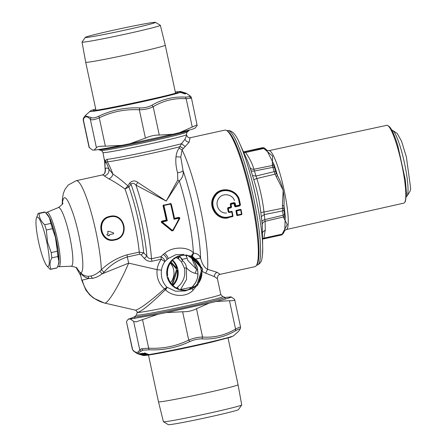 <?xml version="1.0" encoding="UTF-8"?>
<svg xmlns="http://www.w3.org/2000/svg" width="447" height="447" viewBox="0 0 447 447"><rect width="100%" height="100%" fill="white"/><g stroke="black" fill="none" stroke-linecap="round" stroke-linejoin="round"><path stroke-width="0.67" d="M57.948 265.898L59.021 262.741L54.88 233.446L50.327 219.203L46.46 213.448M46.147 213.118L46.343 212.811A27.843 4.403 77.6 0 1 46.834 212.347A27.843 4.403 77.6 0 1 55.635 231.926A27.843 4.403 77.6 0 1 60.205 263.367A27.843 4.403 77.6 0 1 58.786 266.719A27.843 4.403 77.6 0 1 58.144 266.501L57.803 266.272M188.584 289.757L185.108 290.952L175.587 291.254L167.033 287.253C162.607 282.917 160.747 277.224 161.462 270.178A18.914 18.668 89.4 0 1 164.96 261.501L167.033 259.495C166.887 258.008 165.664 256.299 163.351 254.365L160.909 256.684C163.496 258.17 164.842 259.78 164.96 261.501A3.883 0.38 36.2 0 1 161.294 259.193L160.909 256.684L151.488 258.752C149.471 258.802 147.94 257.93 146.89 256.137L143.727 252.812L139.263 252.119L126.982 254.818C116.969 257.925 108.42 262.931 101.324 269.843L99.72 271.346C96.731 273.849 93.836 275.402 91.032 276.011L88.076 276.341C84.768 276.039 82.377 274.871 80.901 272.838L80.996 273.24C82.634 275.944 85.288 277.688 88.97 278.464L82.231 280.113C85.338 292.182 92.831 299.836 104.71 303.088C108.23 303.563 119.762 284.18 128.652 263.127L102.212 273.804C98.804 276.341 95.502 277.85 92.3 278.33L88.97 278.464L88.076 276.341M186.528 134.653A42.728 1.397 167.9 0 1 184.22 135.625A42.728 1.397 167.9 0 1 137.95 146.476A42.728 1.397 167.9 0 1 102.978 152.567C101.966 150.835 101.346 150.136 101.111 150.471A44.18 1.447 167.9 0 0 138.402 143.856A44.18 1.447 167.9 0 0 185.036 132.888A44.18 1.447 167.9 0 0 187.371 131.977C187.019 131.77 186.74 132.664 186.528 134.653L186.645 135.201L184.985 139.19L181.532 143.705L179.102 148.141C177.453 150.348 176.414 153.226 175.995 156.768C175.481 161.965 176.012 167.312 177.582 172.81L177.783 180.035L166.183 201.083L137.816 182.437C135 180.253 132.295 180.459 129.703 183.069L127.931 185.885L124.998 188.986C119.047 184.678 113.694 181.314 108.939 178.906L104.33 175.95C107.682 174.872 109.219 172.598 108.939 169.134C107.61 165.099 106.487 162.742 105.559 162.054L107.42 161.887C109.191 165.116 111.029 169.19 112.946 174.118C112.292 176.414 110.962 178.012 108.939 178.906M129.703 183.069L130.949 184.186L128.937 186.991L127.931 185.885C122.349 180.884 117.354 176.962 112.946 174.118L108.939 169.134A58.261 9.214 77.6 0 0 105.224 169.167A5.828 5.677 -149 0 1 104.598 173.408A5.828 5.677 -149 0 1 104.581 173.43L105.185 170.933L104.671 161.764L102.978 152.567M141.146 254.941L143.727 252.812A54.143 8.566 77.6 0 0 128.937 186.991L124.998 188.986A52.433 8.292 -102.4 0 1 139.263 252.119A3.883 0.615 -102.4 0 0 139.609 254.248L141.146 254.941L144.32 258.383C146.376 260.685 148.89 261.646 151.874 261.266L161.294 259.193A22.791 22.495 89.4 0 0 157.076 269.647L161.462 270.178M137.816 182.437L135.933 185.092C134.027 183.041 132.368 182.734 130.949 184.186A56.557 8.946 -102.4 0 1 146.89 256.137L144.32 258.383M177.783 180.035L179.269 180.856L166.183 201.083L135.933 185.092A58.261 9.214 -102.4 0 1 151.488 258.752L151.874 261.266M104.676 161.92L105.559 162.054C104.933 162.758 104.821 165.127 105.224 169.167L105.179 170.894M107.196 159.367L107.42 161.892A43.057 1.408 167.9 0 0 172.765 148.516A43.057 1.408 167.9 0 0 180.23 146.661L183.365 148.499L185.214 146.532L181.532 143.705A42.728 1.397 167.9 0 1 142.068 152.813A42.728 1.397 167.9 0 1 107.196 159.367C106.051 159.568 105.503 160.462 105.559 162.054L104.475 159.395M177.582 172.81C180.443 172.346 182.264 171.642 183.058 170.698C183.695 174.766 182.432 178.152 179.269 180.856A58.261 9.214 -102.4 0 1 193.367 253.03L193.612 253.198C197.077 253.332 199.401 254.958 200.591 258.075L195.456 259.076M179.102 148.141L182.069 149.952L180.772 157.081L183.058 170.698A64.089 10.136 -102.4 0 1 200.591 258.075C201.932 263.741 204.257 267.49 207.559 269.329L205.676 273.19L202.156 271.357M183.365 148.499L182.069 149.952A69.916 11.058 -102.4 0 1 200.647 209.766A69.916 11.058 -102.4 0 1 207.559 269.329L205.676 273.19M186.645 135.201C187.639 137.246 188.785 138.101 190.092 137.76L189.159 142.085L185.214 146.532M192.098 256.869L193.612 253.198L191.294 256.237M163.351 254.365L164.708 253.293C173.665 245.582 189.349 247.264 193.367 253.03L191.132 256.176M191.735 258.383L194.406 261.601L197.267 267.887C198.988 275.732 197.239 282.146 192.009 287.125M186.734 257.008L185.673 255.332M178.37 256.461L178.303 258.768L177.833 256.69M187.835 260.523L196.669 269.435L195.138 273.29L197.937 273.977M193.3 257.584L192.428 256.315L194.261 258.187M256.399 265.429A69.916 11.058 -102.4 0 0 258.12 258.316A69.916 11.058 -102.4 0 0 248.236 185.656A69.916 11.058 -102.4 0 0 226.758 130.625L227.875 131.362A68.944 10.901 -102.4 0 1 249.057 185.628A68.944 10.901 -102.4 0 1 258.802 257.276A68.944 10.901 -102.4 0 1 257.109 264.289L256.399 265.429A69.916 11.058 -102.4 0 1 254.863 266.691L220.153 274.324C218.315 274.693 217.404 276.157 217.41 278.71L214.454 276.659L205.883 273.251M220.153 274.324L217.08 272.318L207.782 269.385M191.903 258.567A69.916 11.058 -102.4 0 0 196.669 269.435L197.641 269.619M186.684 256.891L187.924 260.741M187.053 258.21L182.231 259.389L182.588 260.763C185.019 262.741 186.293 265.071 186.399 267.747C188.913 270.625 191.824 272.474 195.138 273.29M178.303 258.768L181.465 261.808L182.583 260.763L179.8 256.449L179.89 255.941M181.465 261.808L184.438 268.2L186.399 267.747L186.516 279.453L180.549 289.539M182.231 259.389L179.806 256.449L178.336 258.752M164.446 288.851L167.033 287.253L165.312 289.734L164.446 288.851C149.812 301.675 140.202 308.788 135.62 310.179L137.793 312.403C142.291 310.922 151.466 303.368 165.312 289.734L165.597 289.986L167.15 287.348M165.597 289.986C173.023 297.02 186.405 297.367 193.059 290.259L196.211 286.281M191.852 287.27L188.327 289.673L191.836 287.27M99.72 271.346L102.212 273.804L104.034 272.178C110.174 265.177 117.941 260.098 127.328 256.952L128.652 263.127L157.076 269.647C156.4 277.537 158.864 283.934 164.468 288.829L165.396 289.628M164.708 253.293C166.837 255.438 167.994 257.193 168.178 258.562L167.033 259.495M135.385 310.157L104.71 303.088M184.438 268.2C185.745 275.928 183.415 282.286 177.442 287.265L176.403 288.058M76.465 267.809L80.443 272.843L80.751 275.771L76.107 267.552M82.231 280.113L81.639 279.911L80.689 275.469L80.443 272.843L80.901 272.838C81.829 272.592 82.421 271.05 82.678 268.222C83.695 258.796 79.398 233.356 73.839 215.918C67.788 197.82 64.016 193.227 62.524 202.139L62.424 203.938M80.566 273.24L80.996 273.24M168.178 258.562L175.76 254.74L183.873 254.343M188.098 255.74L191.869 258.483M176.213 257.506L177.995 258.589M80.728 273.095L80.583 272.581M62.206 204.324L62.379 198.926L63.362 193.367L64.927 189.45L68.24 185.008L76.236 180.694A52.433 8.292 -102.4 0 1 91.227 212.616A52.433 8.292 -102.4 0 1 101.324 269.843L104.034 272.178M172.967 285.544A17.578 17.349 89.4 0 0 172.721 260.137M187.315 290.002A17.578 17.349 -90.6 0 1 172.704 259.444A17.578 17.349 -90.6 0 1 186.98 255.405M226.758 130.625A69.916 11.058 -102.4 0 0 224.835 130.122L190.126 137.754M98.748 149.527L98.781 149.684A46.22 1.514 -12.1 0 0 98.871 149.751A46.22 1.514 -12.1 0 0 137.888 142.828A46.22 1.514 -12.1 0 0 186.673 131.357A46.22 1.514 -12.1 0 0 189.115 130.401A46.22 1.514 -12.1 0 0 189.17 130.306L189.137 130.15M224.897 297.305A46.22 1.514 167.9 0 1 224.986 297.372A46.22 1.514 167.9 0 1 222.489 298.428A46.22 1.514 167.9 0 1 172.436 310.168A46.22 1.514 167.9 0 1 134.597 316.75A46.22 1.514 167.9 0 1 134.653 316.649L136.396 315.079A44.18 1.447 167.9 0 0 171.307 309.128A44.18 1.447 167.9 0 0 220.36 297.657A44.18 1.447 167.9 0 0 222.662 296.584L224.897 297.305M229.048 211.917L231.708 211.33L232.122 211.844L229.149 212.548L228.261 211.973L228.607 211.621L229.048 211.917L228.568 211.861L227.869 208.358L227.562 208.458L228.121 207.564L227.992 208.525L228.277 208.09L228.3 208.425L230.998 207.833L230.97 207.492L228.149 207.911L230.97 207.492L231.563 206.95L230.998 204.234L230.686 204.318L230.965 203.877L230.998 204.234L234.044 203.564L234.016 203.206L230.848 203.709L234.306 202.949L234.016 203.206L234.457 203.491L235.021 206.212L234.608 206.279L234.044 203.564L235.15 203.161L234.273 202.586L235.306 205.961L235.72 205.894L235.748 206.24L235.021 206.212L235.44 206.514L239.888 205.536L240.162 205.084L239.732 205.011L238.899 201.033C237.061 189.729 220.231 186.69 214.929 196.624C208.632 205.888 217.84 219.918 228.668 216.907L228.585 217.465C217.276 220.606 207.715 205.983 214.253 196.322C219.762 185.958 237.379 189.126 239.29 200.915L239.212 200.954C237.402 189.925 221.293 186.349 215.236 195.507C207.587 204.771 217.058 220.488 228.691 217.203L232.736 216.555L228.585 217.465L228.601 217.756C217.007 220.991 207.157 206.05 213.912 196.166C219.589 185.594 237.636 188.785 239.609 200.832L240.475 204.989L240.162 205.084L239.29 200.915L239.609 200.832M229.149 212.548L229.015 212.129L231.675 211.548L232.596 216.342L233.004 216.097L232.736 216.555M231.708 211.33L232.155 211.604L232.887 215.918L228.668 216.907M232.155 211.604L233.004 216.097M227.992 208.525L228.607 211.621L228.914 211.504L228.3 208.425L227.992 208.525M230.998 207.833L231.563 206.95M231.25 207.045L230.563 204.156L231.25 207.045M228.121 207.564L230.82 206.972L230.848 207.319L231.133 206.877L230.82 206.972L230.25 204.24L230.814 203.346L230.25 204.24M238.899 201.033L239.212 200.954L240.045 204.916L239.76 205.357L239.732 205.011L235.72 205.894L235.15 203.161M235.44 206.514L235.468 206.849L239.916 205.871L239.888 205.536L235.44 206.514M234.608 206.279L235.468 206.849M228.261 211.973L227.562 208.458M109.772 216.365C124.976 212.297 130.362 237.418 114.84 240L114.823 239.721C129.876 237.195 124.629 212.722 109.878 216.644L109.772 216.365C94.747 218.946 100.134 244.062 114.84 240M109.878 216.644C95.328 219.164 100.575 243.643 114.823 239.721L114.879 239.598C129.798 237.117 124.59 212.85 109.984 216.767L109.878 216.644M114.873 239.452L114.879 239.598C100.715 243.509 95.513 219.242 109.984 216.767L110.04 216.907C95.803 219.36 100.933 243.291 114.873 239.452C129.552 236.999 124.422 213.063 110.04 216.907M163.021 205.788A58.261 9.214 77.6 0 1 166.25 220.12L166.692 220.058L167.29 220.762L166.396 220.522L166.692 220.058A58.652 9.275 77.6 0 0 163.44 205.637L163.021 205.788L163.585 204.871L163.44 205.637A0.391 0.386 -90.6 0 1 163.736 205.173L170.48 203.692L170.933 203.988L170.324 203.391L171.262 203.977L170.48 203.692L170.603 203.994A59.038 9.337 77.6 0 1 174.034 219.276L179.225 218.136L172.877 230.591L179.498 218.287L179.079 217.728L174.637 218.706L174.034 219.276L174.492 218.309A58.261 9.214 -102.4 0 0 171.262 203.977M161.484 222.455L171.966 230.926L172.62 230.507L162.099 221.902L161.954 221.494L166.396 220.522L166.25 220.12L161.808 221.097L161.211 222.014L161.786 222.181L161.484 222.455L161.211 222.014M161.808 221.097L161.792 222.181L172.285 230.719L173.118 230.669L171.966 230.926M173.118 230.669L179.761 218.438L179.493 218.287L172.62 230.507M172.302 230.719L172.877 230.591L172.302 230.719L161.792 222.181L167.29 220.762A59.038 9.337 77.6 0 0 163.865 205.48L170.933 203.988A58.652 9.275 -102.4 0 1 174.185 218.41L174.637 218.706L174.492 218.309L178.94 217.331L179.532 218.024A0.391 0.386 -90.6 0 1 179.498 218.287M179.532 218.024L179.079 217.728L179.839 217.918L178.94 217.331M170.553 203.681A0.391 0.391 0 0 1 170.938 203.977L174.185 218.41L174.637 218.706M236.251 210.336L240.626 209.369L241.073 209.643L241.916 214.135L241.654 214.594L237.145 215.583L236.765 215.27L235.927 210.772L236.575 210.47L236.295 210.928L235.927 210.772M240.626 209.369L241.073 209.643M237.145 215.583L237.497 215.27L237.061 215.001L237.48 214.973L236.709 210.883L236.295 210.928L237.061 215.001L236.765 215.27M241.654 214.594L241.497 214.091L237.48 214.973L237.497 215.27L241.514 214.387L241.799 213.957L241.497 214.091L240.726 210.001L236.709 210.883L236.575 210.47L240.592 209.587L241.034 209.883L241.916 214.135M109.319 235.111A53.215 8.415 77.6 0 1 109.431 235.686L108.554 235.876A53.215 8.415 77.6 0 0 108.442 235.306L107.118 235.2A53.215 8.415 77.6 0 0 106.945 234.312L108.118 233.652A53.215 8.415 77.6 0 0 107.671 231.468L108.682 231.244L113.421 232.803A53.215 8.415 77.6 0 1 113.611 233.77L109.616 234.647L109.319 235.111M226.517 213.012C219.499 213.783 214.431 204.732 218.449 198.876C221.88 192.623 232.244 193.719 234.491 200.586M266.647 149.935L274.123 164.826L272.329 164.133L272.569 156.031L265.021 149.583L266.647 149.935L263.993 147.795L244.788 151.812L245.537 152.522L263.847 148.46L263.043 147.756A44.666 7.063 77.6 0 0 262.383 147.717L263.993 147.795M274.207 166.228L274.475 167.508A43.694 6.912 77.6 0 1 275.402 170.452A43.694 6.912 77.6 0 1 275.782 171.715L276.436 173.408L275.084 174.151L276.168 176.515L277.464 175.593A42.325 6.694 -102.4 0 0 276.106 170.927A42.325 6.694 -102.4 0 0 274.19 165.027A42.325 6.694 -102.4 0 0 274.123 164.826L274.207 166.228L272.396 165.491L253.924 169.229L254.432 171.022L272.871 167.34L272.329 164.133M275.782 171.715L274.207 171.642L275.084 174.151L256.801 178.521L255.991 176.045L274.207 171.642A44.666 7.063 77.6 0 0 272.871 167.34L274.475 167.508M284.689 230.663L284.096 231.881L284.767 230.518L285.242 216.706A42.325 6.694 -102.4 0 0 285.231 216.51A42.325 6.694 -102.4 0 0 283.974 205.933A42.325 6.694 -102.4 0 0 283.934 205.693L282.426 205.698L282.627 210.917L264.25 214.571L263.987 212.023L282.409 208.308L283.923 208.347L283.934 205.693C284.856 195.11 282.722 185.153 277.531 175.822A42.325 6.694 -102.4 0 0 277.47 175.593L276.436 173.408M276.168 176.515L283.18 190.254L282.426 205.698M283.923 208.352L284.018 210.135A43.694 6.912 77.6 0 1 284.521 214.353L283.141 215.23L264.847 219.606L265.093 221.332L283.437 216.985L283.141 215.23A44.666 7.063 77.6 0 0 282.627 210.917L284.018 210.135M284.778 215.543L283.437 216.985L283.901 218.108L285.242 216.706L284.521 214.353M284.169 231.68L282.85 232.742L287.253 224.539L283.901 218.108M284.096 231.881L283.42 233.328L281.727 234.921L282.208 234.111L263.886 238.128L263.467 238.922L281.727 234.921A44.666 7.063 77.6 0 1 281.565 234.971L263.238 239A44.666 7.063 -102.4 0 0 263.467 238.922L263.238 239M282.85 232.742L282.208 234.111L283.527 233.06M265.021 149.583L263.847 148.46L265.373 148.711M243.799 152.595L245.537 152.522C249.426 157.858 252.22 163.429 253.924 169.229C252.024 169.43 250.7 168.798 249.951 167.346L247.677 161.16L239.754 143.677A66.704 10.549 -102.4 0 0 239.408 142.911M243.47 151.868L244.788 151.812A44.666 7.063 -102.4 0 0 244.056 151.745L262.383 147.717M249.951 167.346L250.868 170.251C251.415 171.106 252.605 171.363 254.432 171.022A44.666 7.063 -102.4 0 1 255.991 176.045L252.527 175.598L253.767 179.655L256.801 178.521C260.288 189.444 262.685 200.614 263.987 212.023L260.802 212.454C259.534 201.279 257.193 190.349 253.767 179.655M260.802 212.454L261.316 216.605L264.25 214.571A44.666 7.063 -102.4 0 1 264.847 219.606C263.048 220.069 262.082 220.857 261.953 221.963L262.266 224.785C262.344 223.092 263.283 221.941 265.093 221.332L265.272 230.06L263.886 238.128L262.652 238.575M262.506 254.416A66.704 10.549 -102.4 0 0 262.724 248.13L262.266 224.785M286.264 229.551L403.842 203.122A39.822 6.297 -102.4 0 0 404.714 202.407A39.822 6.297 -102.4 0 0 396.93 145.515A39.822 6.297 -102.4 0 0 387.834 125.618A39.822 6.297 -102.4 0 0 386.739 125.333L268.915 150.667A40.386 6.387 -102.4 0 1 279.252 171.134A40.386 6.387 -102.4 0 1 286.264 229.551L284.767 230.518M404.714 202.407L405.429 201.256L406.513 193.897L405.368 180.08L397.841 145.772A38.839 6.141 -102.4 0 0 388.963 126.367L387.834 125.618M38.431 241.229A25.244 3.995 77.6 0 1 36.341 218.315A25.244 3.995 77.6 0 1 46.834 242.313A25.244 3.995 77.6 0 1 46.762 265.697A25.244 3.995 77.6 0 1 38.431 241.229M48.064 267.189L49.991 269.189A28.647 4.531 77.6 0 0 50.679 269.329A28.647 4.531 77.6 0 0 50.997 269.178C49.477 265.797 49.751 262.031 51.807 257.869A28.647 4.531 77.6 0 0 51.534 255.31A28.647 4.531 77.6 0 0 51.181 252.589L47.544 242.213L46.343 230.032A28.647 4.531 77.6 0 0 44.711 224.768C41.04 221.41 39.157 217.661 39.062 213.521A28.647 4.531 77.6 0 0 38.375 213.375L44.493 212.029A28.647 4.531 77.6 0 1 45.186 212.174L39.062 213.521M36.341 218.315L38.056 213.532A28.647 4.531 77.6 0 1 38.375 213.375M51.181 252.589L57.3 251.248L56.233 239.67L52.461 228.691L46.343 230.032M44.711 224.768L50.829 223.422A28.647 4.531 77.6 0 1 52.461 228.691M50.829 223.422L49.36 217.505L45.186 212.174M56.233 239.67A26.217 4.146 -102.4 0 0 49.36 217.505A26.217 4.146 -102.4 0 0 47.712 214.862L46.974 214.012M50.997 269.178L57.115 267.831A28.647 4.531 77.6 0 1 56.797 267.988L50.679 269.329M57.115 267.831L58.35 264.68L58.875 261.881L57.926 256.522L51.807 257.869M58.35 264.68L58.529 264.065A26.217 4.146 -102.4 0 0 58.875 261.881C59.133 256.891 58.294 249.683 56.356 240.257M57.3 251.248A28.647 4.531 77.6 0 1 57.652 253.969A28.647 4.531 77.6 0 1 57.926 256.522M172.894 285.477A17.478 17.249 89.4 0 0 172.648 260.21M172.576 285.169A17.478 17.249 89.4 0 0 177.235 270.077L172.497 285.085M171.089 261.976L176.889 268.446A17.478 17.249 89.4 0 0 172.341 260.523M171.816 284.359L176.364 270.083L177.235 270.077M176.889 268.446L176.017 268.457A17.478 17.249 -90.6 0 1 176.364 270.083M176.017 268.457L170.609 262.629M170.503 282.66A15.053 14.852 89.4 0 0 170.313 263.071M406.44 196.568A33.989 5.375 -102.4 0 0 407.088 195.982A33.989 5.375 -102.4 0 0 407.927 192.523A33.989 5.375 -102.4 0 0 403.121 157.204A33.989 5.375 -102.4 0 0 392.684 130.451A33.989 5.375 -102.4 0 0 391.846 130.194M407.088 195.982L409.916 191.439A30.1 4.761 -102.4 0 0 410.659 188.371L406.401 157.087L401.54 141.146L397.154 133.396L392.684 130.451M239.558 405.809A40.046 1.313 -12.1 0 0 241.71 404.948A40.046 1.313 -12.1 0 0 241.726 404.898L238.061 384.75A40.688 1.33 -12.1 0 1 235.86 385.677A40.688 1.33 -12.1 0 1 185.231 397.361A40.688 1.33 -12.1 0 1 158.495 401.808L163.412 421.689A40.046 1.313 -12.1 0 0 163.446 421.728A40.046 1.313 -12.1 0 0 196.87 415.839A40.046 1.313 -12.1 0 0 239.558 405.809M163.446 421.728L168.295 424.65A35.916 1.173 -12.1 0 0 198.267 419.37A35.916 1.173 -12.1 0 0 236.558 410.374A35.916 1.173 -12.1 0 0 238.486 409.603L241.71 404.948M155.467 22.35L160.317 25.272A40.046 1.313 167.9 0 1 160.35 25.311A40.046 1.313 167.9 0 1 134.139 32.201A40.046 1.313 167.9 0 1 90.4 41.13A40.046 1.313 167.9 0 1 82.036 42.102A40.046 1.313 167.9 0 1 82.047 42.052L85.276 37.397A35.916 1.173 167.9 0 1 109.364 31.128A35.916 1.173 167.9 0 1 147.991 23.255A35.916 1.173 167.9 0 1 155.467 22.35A35.916 1.173 167.9 0 1 132.547 28.435A35.916 1.173 167.9 0 1 92.764 36.57A35.916 1.173 167.9 0 1 85.276 37.397M160.35 25.311L165.261 45.192A40.688 1.33 167.9 0 1 165.267 45.192A40.688 1.33 167.9 0 1 150.058 49.528A40.688 1.33 167.9 0 1 94.2 61.261A40.688 1.33 167.9 0 1 85.701 62.25L82.036 42.102M238.497 331.389L239.883 329.433C240.262 328.484 238.815 328.919 235.552 330.758C225.154 336.848 213.962 339.564 201.977 338.893C198.06 338.798 193.992 339.692 189.779 341.575C176.883 347.716 163.3 350.448 149.019 349.783L142.889 350.191L141.151 351.141L139.721 349.722L141.699 348.744L148.661 348.179L149.019 349.783M126.484 321.84L132.658 349.789C135.754 353.214 138.106 353.191 139.721 349.722L133.642 321.371L136.028 321.885L157.97 314.258L166.234 312.593L182.633 311.76C187.902 311.838 192.523 310.827 196.496 308.715L209.079 303.172L215.884 301.524L229.484 300.719C233.697 300.842 235.34 300.345 234.407 299.211L231.093 296.869L225.009 297.473M137.156 353.616L141.151 351.141M145.124 353.113L148.912 354.594A46.806 1.531 -12.1 0 0 152.025 354.08A46.806 1.531 -12.1 0 0 201.893 343.927A46.806 1.531 -12.1 0 0 233.725 335.697L238.564 331.328L239.883 329.433M142.582 319.823L148.661 348.179C162.753 348.939 176.101 346.246 188.712 340.111C193.534 338.105 198.155 337.088 202.575 337.066C214.309 337.848 225.305 335.183 235.563 329.07L235.552 330.758M229.484 300.719L235.563 329.07C239.346 327.103 240.983 326.606 240.48 327.567M234.692 299.691L240.592 327.221L240.346 328.841M196.496 308.715L202.575 337.066L201.977 338.893M182.633 311.76L188.712 340.111L189.779 341.575M144.364 353.32L148.063 354.728L144.364 353.32L144.107 353.108L144.711 352.962L145.208 353.191M138.14 353.823L142.347 355.175M138.095 353.918L141.643 355.047M137.246 353.644L137.598 353.756M142.325 355.231L143.057 355.443M138.715 353.979L142.856 355.331L138.268 353.812L140.721 354.426M142.733 355.047L142.051 354.829M140.012 353.895L144.035 355.259L139.626 353.711L140.771 353.521L144.532 355.209A46.806 1.531 -12.1 0 0 145.728 355.063L147.113 355.181L143.414 353.46L141.543 353.482L145.728 355.063L141.861 353.678M143.532 355.505L142.906 355.03M141.995 354.952L141.682 355.047M148.594 354.309L148.605 354.734L148.197 354.616M148.421 354.454L144.638 353.018M146.398 354.968L146.398 354.968A46.806 1.531 -12.1 0 0 148.063 354.728L148.996 354.806L148.722 354.393M148.505 354.851L149.158 354.884M149.538 354.823L148.823 354.516M143.331 355.035L143.705 355.432L143.297 355.443L143.99 355.309M142.615 355.326A46.806 1.531 -12.1 0 0 142.856 355.331L142.297 355.27M144.571 354.946L145.091 355.426L144.035 355.259A46.806 1.531 -12.1 0 1 143.604 355.292L144.286 355.41M142.202 354.968L142.856 354.929M140.744 354.393L139.833 353.795M139.62 353.778L140.626 354.331M140.436 354.331L140.85 354.303L140.436 354.331M138.274 353.795L138.581 353.706L138.274 353.795M139.062 353.683L138.754 353.773L139.062 353.683M145.029 355.337L144.308 354.996M144.47 355.371L144.13 355.158M143.386 354.683L142.152 354.27M141.515 354.052L140.313 353.65M141.805 354.024L142.397 354.069M141.04 353.666L141.727 354.231L142.275 354.169L141.855 353.923L140.57 353.627M141.727 354.214L141.045 353.661M143.995 354.795L142.923 354.298M145.331 355.404L144.532 355.209M139.66 353.694L139.956 353.605M140.704 353.521L140.408 353.611L140.704 353.521M142.252 355.22L142.532 355.298M145.448 354.583L143.923 354.041M143.649 353.94L142.157 353.409M145.001 354.225L144.325 353.985M143.196 353.583L142.554 353.353M144.677 353.974L145.085 354.192M142.878 353.331L143.286 353.549M145.968 354.471L145.633 354.694L144.811 354.058M146.901 355.108L146.32 354.734M144.526 353.94L144.035 353.627M144.342 353.806L143.699 353.968L143.18 353.393M143.37 353.655L143.012 353.415L143.37 353.655M141.598 353.46L141.883 353.37L141.598 353.46M142.878 353.231L142.593 353.32L142.878 353.231M215.884 301.524C226.97 298.764 232.043 297.21 231.093 296.869L231.177 296.897M234.686 299.674L234.407 299.211M126.579 321.438L127.881 319.644L128.876 319.041L130.334 319.029L133.642 321.371M209.079 303.172L166.234 312.593M130.334 319.029L157.97 314.258M128.876 319.041L134.62 316.85M85.031 115.823L91.059 117.5M191.098 97.211L191.003 98.172L186.181 98.714C174.442 97.932 163.446 100.597 153.187 106.71C149.197 108.71 144.577 109.727 139.33 109.761C125.238 109.001 111.89 111.689 99.279 117.824L98.932 116.142C94.848 117.98 92.222 118.433 91.065 117.5L90.339 119.366C87.243 115.941 84.891 115.963 83.276 119.433L83.416 118.142L85.209 115.656M98.932 116.142C111.756 110.023 125.344 107.286 139.693 107.934C144.325 108.018 148.393 107.124 151.891 105.252C162.423 99.133 173.615 96.423 185.466 97.116L189.707 96.725L189.796 95.792L190.634 96.289L186.6 93.378L189.796 95.792M83.673 119.891L83.276 119.433L83.673 119.891M185.835 93.244L186.142 93.272M194.981 128.166L197.177 125.562L196.719 125.031L179.672 132.608L172.872 134.256L159.266 135.067C154.824 134.977 150.203 135.994 145.409 138.112L130.021 143.677L121.763 145.342L105.358 146.175L99.279 117.824C94.574 119.796 91.59 120.31 90.339 119.366L96.418 147.717L94.121 150.114L92.585 150.103M145.409 138.112L139.33 109.761L139.693 107.934M159.266 135.067L153.187 106.71L151.891 105.252M192.26 127.065L186.181 98.714L185.466 97.116M197.177 125.562L191.372 97.625L190.657 96.306M184.929 93.624L180.717 92.333L185.069 93.954L179.588 92.121L180.789 92.227A46.806 1.531 167.9 0 0 181.292 91.993L186.12 93.479L181.091 91.814M185.639 93.183L186.259 93.283L185.522 93.043M181.622 91.786L180.325 91.506L180.884 91.579L180.504 91.585L180.901 91.976M185.667 93.082L181.421 91.825M185.706 93.205L184.957 92.959L185.706 93.205M184.253 92.702L184.957 92.959M182.342 92.043L182.985 92.305M179.621 92.11L180.633 92.406M180.644 92.065L180.242 92.188M180.364 92.317L180.717 92.333M180.309 92.099L179.912 92.143L180.286 92.557M180.459 92.35L180.459 92.35A46.806 1.531 167.9 0 1 178.979 92.847A46.806 1.531 167.9 0 1 127.015 105A46.806 1.531 167.9 0 1 90.037 111.303L85.193 115.672M185.002 93.982L185.309 93.892M180.599 91.959L180.147 91.568M185.706 93.311L186.019 93.216L185.706 93.311M185.566 93.362L185.203 93.462M184.019 92.78L184.298 92.786M181.113 92.043L180.51 91.574L181.013 91.741M185.527 93.496L185.974 93.451L185.555 93.574M186.606 93.384L181.415 91.713A46.806 1.531 167.9 0 1 181.448 91.724L181.007 91.719M186.259 93.283L185.946 93.373M185.974 93.451L186.287 93.362L185.974 93.451M180.828 91.953L181.426 91.909A46.806 1.531 167.9 0 0 181.504 91.769L181.007 91.646M181.001 91.613L180.51 91.574M179.968 91.49L180.325 91.506M181.376 92.009L185.622 93.283M185.41 93.714L184.991 93.63M182.119 92.35L182.471 92.535L182.113 92.406M180.599 91.825L180.962 91.903M184.136 93.049L184.494 93.328M180.353 91.78L182.13 92.266M183.326 92.903L182.002 92.345M185.242 93.574L184.505 93.244M185.835 93.635L185.55 93.725L185.835 93.635M92.607 150.114L89.07 147.326L83.164 119.779L83.405 118.17M105.358 146.175C100.212 146.057 97.234 146.571 96.418 147.717M94.121 150.114C98.379 149.723 107.593 148.136 121.763 145.342M130.021 143.677L172.872 134.256M194.881 127.959C195.44 128.082 194.546 128.512 192.21 129.244L179.672 132.608M184.209 255.254A17.478 17.249 -90.6 0 1 191.104 256.779M192.908 257.729A17.478 17.249 -90.6 0 1 199.574 265.088M200.412 267.161A17.478 17.249 -90.6 0 1 201.251 271.268M201.211 274.637A17.478 17.249 -90.6 0 1 199.06 281.375M197.216 284.046A17.478 17.249 -90.6 0 1 194.819 286.398M194.467 286.678A17.478 17.249 -90.6 0 1 184.544 290.204M195.345 286.477A17.478 17.249 -90.6 0 1 184.862 290.204L184.231 290.209A17.478 17.249 -90.6 0 1 166.977 270.323A17.478 17.249 -90.6 0 1 183.896 255.254L184.522 255.248A17.478 17.249 -90.6 0 1 189.159 255.846L190.031 255.835A17.478 17.249 89.4 0 1 191.595 256.343L202.223 268.2L201.351 268.211L190.724 256.354L191.595 256.343M192.227 257.008A17.478 17.249 -90.6 0 1 200.82 266.546M201.932 272.156A17.478 17.249 -90.6 0 1 198.362 283.392M184.862 290.204A17.478 17.249 -90.6 0 1 180.225 289.606L196.54 286.203A17.478 17.249 89.4 0 0 197.758 285.085L196.887 285.091L201.703 269.837L202.575 269.832A17.478 17.249 89.4 0 0 202.223 268.2M178.655 289.097A17.478 17.249 -90.6 0 1 168.027 277.246M167.681 275.615A17.478 17.249 -90.6 0 1 172.497 260.361M173.715 259.243A17.478 17.249 -90.6 0 1 184.522 255.248M202.575 269.832L197.758 285.085M196.54 286.203L180.225 289.606M77.102 268.401C77.689 267.915 75.733 267.189 71.235 266.222A30.038 4.749 -102.4 0 0 72.766 262.607A30.038 4.749 -102.4 0 0 67.832 228.691A30.038 4.749 -102.4 0 0 58.339 207.576L46.834 212.347M104.598 173.408C104.838 173.598 104.028 174.123 102.167 174.989A52.433 8.292 77.6 0 1 104.33 175.95M175.995 156.768L180.772 157.081M184.985 139.19C185.734 141.079 187.125 142.045 189.159 142.085M217.08 272.318C215.23 273.151 214.359 274.598 214.454 276.659M217.41 278.71L220.796 294.489A42.728 1.397 167.9 0 1 218.488 295.461A42.728 1.397 167.9 0 1 172.218 306.312A42.728 1.397 167.9 0 1 137.24 312.403L136.396 315.079M193.059 290.259L192.014 288.555M177.442 287.265L178.616 289.086M137.793 312.403L135.62 310.179M126.982 254.818L127.328 256.952L139.609 254.248M91.032 276.011L92.294 278.33M234.273 202.586L230.814 203.346M170.603 203.994L170.933 203.988M163.44 205.637L163.736 205.173M281.565 234.971L281.956 234.848M250.868 170.251A47.544 7.521 77.6 0 1 252.527 175.598M261.316 216.605A47.544 7.521 77.6 0 1 261.953 221.963M262.607 232.289L265.272 230.06M257.232 265.093C262.473 262.663 261.881 257.874 262.501 254.622L262.724 248.13A66.704 10.549 -102.4 0 0 239.754 143.677C236.072 134.553 232.038 130.189 227.657 130.58A68.86 10.89 77.6 0 1 249.365 180.102A68.86 10.89 77.6 0 1 260.411 256.852A68.86 10.89 77.6 0 1 257.232 265.093L256.5 265.267M141.699 348.744L142.889 350.191M191.003 98.172L189.707 96.725M89.355 147.789L83.276 119.433M62.753 203.139L62.753 203.134C63.468 203.357 61.999 204.838 58.339 207.576M102.167 174.989L76.236 180.694M186.712 256.952L186.086 255.377M191.947 287.17C196.049 282.923 198.049 278.369 197.954 273.514L197.244 267.87C197.289 267.189 196.334 265.088 194.372 261.562L191.702 258.338M137.145 311.939L137.24 312.403M220.796 294.489L222.662 296.584M81.639 279.911L85.858 290.069L89.718 294.864L93.501 298.099L104.464 303.066M191.646 258.282L188.086 255.74M188.254 255.628L186.053 254.896M187.371 131.977L189.115 130.401M58.786 266.719L71.235 266.222M101.111 150.471L98.871 149.751M134.597 316.75L134.96 318.437M224.986 297.372L225.349 299.06M179.504 218.292A0.391 0.391 0 0 0 179.286 217.745M172.542 230.797A0.391 0.391 0 0 0 172.883 230.596M267.155 150.415L268.915 150.667M267.027 150.293L266.585 149.874M243.442 151.807L244.056 151.745M227.657 130.58L226.92 130.731M46.762 265.697L48.203 267.345M228.037 338.005L238.061 384.75M148.471 355.058L158.495 401.808M95.982 110.208L85.701 62.25M175.548 93.149L165.267 45.192M233.725 335.697L230.881 337.127L212.308 341.994C194.032 346.336 166.848 352.007 153.466 354.264C143.722 355.873 143.822 355.488 143.504 355.499M137.162 353.622L133.122 350.711M149.281 354.722L144.565 353.063M139.609 353.773L140.28 354.348M140.196 354.186L139.458 353.946M138.38 353.812L138.861 353.784M143.627 354.884L142.911 354.298M143.638 354.667L142.319 354.281M139.777 353.706L140.526 353.622M146.376 354.968L145.61 354.694M145.526 354.65L144.806 354.074M145.722 354.382L144.42 354.002M144.431 353.851L143.392 353.46M144.252 353.99L143.917 354.041M143.006 353.432L143.699 353.979M141.721 353.471L142.716 353.331M126.479 321.823L132.385 349.375M128.775 318.834L127.881 319.644M95.719 108.995L93.848 109.554C91.199 110.448 89.931 111.035 90.037 111.303M178.275 92.255L176.733 92.792C165.446 96.692 95.423 111.309 93.121 110.51M180.381 92.205L180.672 92.194M180.471 92.35L184.611 93.753M185.639 93.188L185.941 93.205M181.415 91.713L180.811 91.562M180.119 91.49L175.285 91.942M185.779 93.624L185.254 93.49"/></g></svg>
